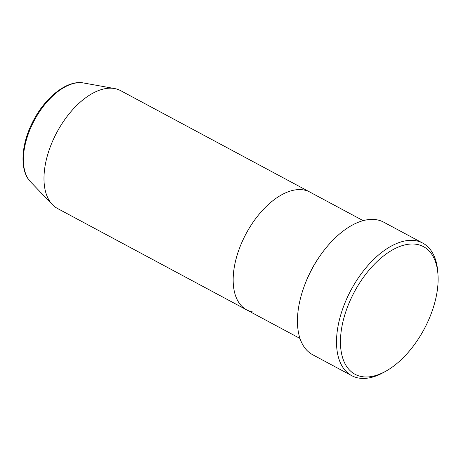 <?xml version="1.0" encoding="UTF-8"?>
<svg xmlns="http://www.w3.org/2000/svg" width="461" height="461" viewBox="0 0 461 461"><rect width="100%" height="100%" fill="white"/><g stroke="black" fill="none" stroke-linecap="round" stroke-linejoin="round"><path stroke-width="0.69" d="M416.433 244.301A72.412 39.542 118.2 0 0 348.689 303.972A72.412 39.542 118.2 0 0 362.144 376.66A72.412 39.542 118.2 0 0 386.07 371.059A72.412 39.542 118.2 0 0 437.95 274.26A72.412 39.542 118.2 0 0 416.433 244.301M386.07 371.059L383.886 372.286A75.195 41.064 -61.8 0 1 359.044 378.106A75.195 41.064 -61.8 0 1 351.708 375.657A75.195 41.064 -61.8 0 1 347.882 296.244A75.195 41.064 -61.8 0 1 415.419 240.654A75.195 41.064 -61.8 0 1 422.754 243.103A75.195 41.064 -61.8 0 1 437.766 271.765L437.95 274.26M83.504 82.963A56.945 31.1 118.2 0 0 83.147 82.899A56.945 31.1 118.2 0 0 34.241 120.534A56.945 31.1 118.2 0 0 30.524 181.801C19.08 170.334 21.073 143.227 33.739 119.964C45.991 96.695 67.243 80.035 83.113 82.894L114.535 88.541A66.839 36.5 118.2 0 1 120.644 90.65L309.827 192.053A66.839 36.5 118.2 0 0 303.303 189.874A66.839 36.5 118.2 0 0 243.27 239.288A66.839 36.5 118.2 0 0 246.67 309.873A66.839 36.5 118.2 0 0 253.193 312.051M319.692 256.339A66.839 36.5 118.2 0 0 305.672 282.501M422.754 243.103L383.685 222.162A75.195 41.064 118.2 0 0 376.349 219.713A75.195 41.064 118.2 0 0 308.812 275.303A75.195 41.064 118.2 0 0 312.639 354.716L351.708 375.657M114.535 88.541A66.839 36.5 118.2 0 0 114.121 88.472A66.839 36.5 118.2 0 0 56.715 132.647A66.839 36.5 118.2 0 0 52.352 204.557A66.839 36.5 118.2 0 0 57.487 208.476L300.002 338.46M363.159 220.64L309.827 192.053A66.839 36.5 118.2 0 0 303.303 189.874A66.839 36.5 118.2 0 0 243.27 239.288A66.839 36.5 118.2 0 0 246.67 309.873M30.524 181.801L52.352 204.557"/></g></svg>
